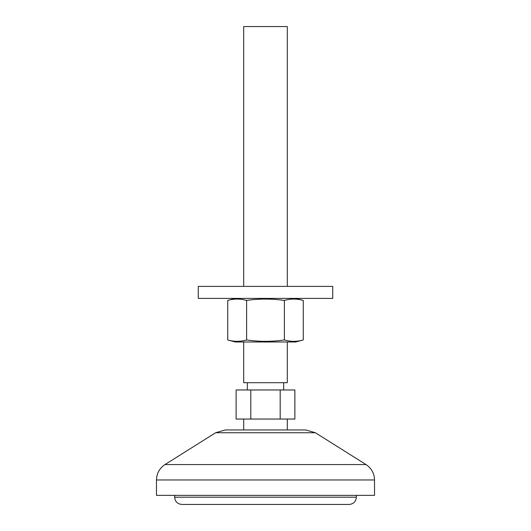 <?xml version="1.0" encoding="UTF-8"?>
<svg xmlns="http://www.w3.org/2000/svg" width="531" height="531" viewBox="0 0 531 531"><rect width="100%" height="100%" fill="white"/><g stroke="black" fill="none" stroke-linecap="round" stroke-linejoin="round"><path stroke-width="0.8" d="M356.354 497.182L174.646 497.182C175.077 501.596 177.5 504.019 181.914 504.45L349.086 504.45C353.5 504.019 355.923 501.596 356.354 497.182L356.354 495.363M198.269 298.389L332.731 298.389L332.731 286.395L198.269 286.395L198.269 298.389M227.733 339.966L235.339 341.997L295.661 341.997L303.267 339.966C296.975 341.772 290.676 341.772 284.384 339.966C271.792 341.772 259.208 341.772 246.616 339.966C240.324 341.772 234.025 341.772 227.733 339.966L227.733 300.427C234.025 298.621 240.324 298.621 246.616 300.427L246.616 339.966M295.661 298.389L303.267 300.427C296.975 298.621 290.676 298.621 284.384 300.427C271.792 298.621 259.208 298.621 246.616 300.427M303.267 300.427L303.267 339.966M284.384 300.427L284.384 339.966M250.811 419.045L294.878 419.045L294.878 389.973L236.122 389.973L236.122 419.045L250.811 419.045L250.811 389.973M280.189 419.045L280.189 389.973M283.673 389.973L283.673 382.705M243.696 341.997L243.696 382.705L287.304 382.705L287.304 341.997M287.304 286.395L287.304 26.55L243.696 26.55L243.696 286.395M287.304 429.951L287.304 419.045M315.361 432.738L215.639 432.738L225.31 429.951L305.69 429.951L315.361 432.738L366.025 464.579C371.494 468.249 374.328 473.38 374.528 479.964L374.528 495.363L156.472 495.363L156.472 479.964L374.528 479.964M215.639 432.738L164.975 464.579L366.025 464.579M174.646 497.182L174.646 495.363M235.339 298.389L227.733 300.427M247.327 389.973L247.327 382.705M243.696 429.951L243.696 419.045M156.472 479.964C156.672 473.38 159.506 468.256 164.975 464.579"/></g></svg>
